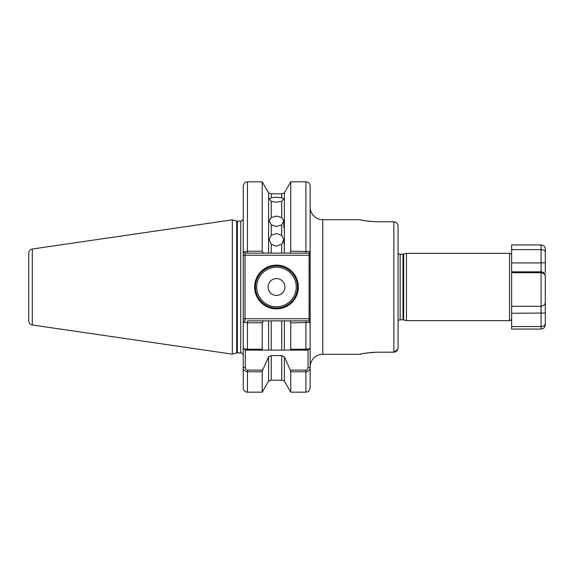 <?xml version="1.0" encoding="UTF-8"?>
<svg xmlns="http://www.w3.org/2000/svg" width="574" height="574" viewBox="0 0 574 574"><rect width="100%" height="100%" fill="white"/><g stroke="black" fill="none" stroke-linecap="round" stroke-linejoin="round"><path stroke-width="0.86" d="M271.244 244.237L269.12 239.415L271.244 235.326L276.481 233.51L281.726 235.326L283.843 239.415L281.726 244.237L276.481 246.196L271.244 244.237L271.244 253.134L281.726 253.134L281.726 244.237M271.244 224.864L269.12 220.703L271.244 217.56L276.481 216.111L281.726 217.56L283.843 220.703L281.726 224.864L276.481 226.522L271.244 224.864L271.244 235.326M271.244 201.338L269.12 198.898L271.244 197.808L276.481 197.191L281.726 197.808L283.843 198.898L281.726 201.338L276.481 202.227L271.244 201.338L271.244 217.56M298.358 287A21.877 21.877 0 0 1 276.481 308.877A21.877 21.877 0 0 1 254.605 287A21.877 21.877 0 0 1 276.481 265.123A21.877 21.877 0 0 1 298.358 287M255.452 287A21.037 21.037 0 0 0 276.481 308.037A21.037 21.037 0 0 0 297.519 287A21.037 21.037 0 0 0 276.481 265.963A21.037 21.037 0 0 0 255.452 287M284.898 287A8.416 8.416 0 0 1 276.481 295.416A8.416 8.416 0 0 1 268.072 287A8.416 8.416 0 0 1 276.481 278.584A8.416 8.416 0 0 1 284.898 287M310.139 207.071A12.621 12.621 0 0 0 322.76 219.691L322.76 354.309L360.199 354.309C361.182 353.606 366.793 352.895 377.025 352.171L393.857 352.171C396.447 351.884 397.847 350.427 398.062 347.815L398.062 226.185L398.062 347.815M398.062 253.055A2.526 2.526 0 0 0 400.164 254.189L403.005 254.189A2.526 2.526 0 0 0 403.658 254.103L403.658 319.897L406.471 320.658L509.54 320.658A2.102 2.102 0 0 0 511.642 318.548L511.642 271.854L541.095 271.854L541.095 262.914L511.642 262.914L511.642 244.933L541.095 244.933C543.65 245.184 545.049 246.583 545.3 249.138L545.3 272.076M403.658 254.103L406.471 253.342L509.54 253.342A2.102 2.102 0 0 1 511.642 255.452L511.642 272.722L541.095 272.722L541.095 271.854A4.205 4.197 0 0 1 545.3 276.051M262.21 349.243L262.698 350.104L245.349 350.104L245.349 367.453C245.371 368.917 246.074 369.792 247.459 370.079L262.698 370.079L262.21 371.773L247.459 371.773C244.703 371.313 243.297 369.871 243.247 367.453L243.247 348.002C243.297 348.705 244.696 349.121 247.459 349.243L262.21 349.243L262.21 322.767L247.459 322.767L243.247 322.172L243.247 348.002L243.247 218.586A2.526 2.526 0 0 1 240.721 221.112L240.721 352.888A2.526 2.526 0 0 1 243.247 355.414M32.302 324.984L232.312 354.151L232.312 219.849L32.302 249.016A4.205 4.205 0 0 0 28.7 253.177L28.7 320.823A4.205 4.205 0 0 0 32.302 324.984L32.302 249.016M400.164 254.189L400.164 319.811A2.526 2.526 0 0 0 398.062 320.945M400.164 319.811L403.005 319.811A2.526 2.526 0 0 1 403.658 319.897M406.471 253.342L406.471 320.658M281.726 197.808L281.726 193.818L284.374 192.886L284.374 253.134L289.848 253.134L290.753 251.168L290.753 181.829L305.928 181.829A4.205 4.205 0 0 1 310.139 186.033L310.139 387.967C309.228 390.686 308.425 391.956 307.721 391.769L305.928 392.171L305.928 371.773L290.753 371.773L290.265 370.079L305.928 370.079C307.312 369.792 308.016 368.917 308.037 367.453L308.037 350.104L305.928 350.104L308.037 350.104L310.139 348.002L310.139 322.48L290.753 322.832L289.848 320.866L284.374 320.866L284.374 350.104L290.265 350.104L290.753 349.243L290.753 322.832M263.48 253.134L244.998 253.134L243.247 251.828L247.459 251.233L247.459 181.829L262.21 181.829L262.21 251.233L263.48 253.134L268.596 253.134L268.596 192.886L262.21 181.829M322.76 354.309A12.621 12.621 0 0 0 310.139 366.93M247.459 370.079L247.459 392.171A4.205 4.205 0 0 1 243.247 387.967L243.247 367.453L245.349 367.453M397.753 224.549L398.062 226.185C397.847 223.573 396.44 222.116 393.857 221.829L377.025 221.829C366.8 221.105 361.19 220.394 360.199 219.691L322.76 219.691M363.041 220.344L365.136 220.753M367.669 221.162L370.503 221.499M373.724 352.257L370.596 352.486M367.661 352.838L365.136 353.247M361.405 354.014L360.199 354.309M397.746 349.473L393.857 352.171L393.857 221.829M262.698 370.079L268.596 356.827L271.244 355.564L281.726 355.564L281.726 380.182L284.374 381.114L290.753 392.171L290.753 371.773M268.596 356.827L268.596 381.114L262.21 392.171L262.21 371.773M284.374 381.114L284.374 356.827L290.265 370.079M284.374 356.827L281.726 355.564M308.037 367.453L310.139 367.453C310.089 369.871 308.69 371.306 305.928 371.773L305.928 370.079M290.753 349.243L305.928 349.243C308.683 349.121 310.089 348.705 310.139 348.002M247.459 350.104L247.459 320.866L268.596 320.866L268.596 350.104L262.698 350.104L284.374 350.104M263.48 320.866L262.21 322.767M289.848 320.866L305.928 320.866L305.928 350.104L281.726 350.104L281.726 320.866L271.244 320.866L271.244 350.104L268.596 350.104M268.596 320.866L271.244 320.866M281.726 320.866L284.374 320.866M243.247 348.002L245.349 350.104M290.753 251.168L310.139 251.52L309.106 253.134L289.848 253.134M243.247 251.828L243.247 186.033C245.249 180.286 246.21 182.64 247.459 181.829M247.459 253.134L247.459 251.233L262.21 251.233M271.244 253.134L268.596 253.134M284.374 253.134L281.726 253.134M305.928 320.866L309.106 320.866L310.139 322.48M309.106 320.866L309.106 255.236L244.998 255.236L244.998 318.764L310.139 318.764M310.139 269.077L309.106 269.077M309.106 253.134L309.106 255.236L310.139 255.236M310.139 304.923L309.106 304.923M243.247 255.236L244.998 255.236L244.998 253.134M243.247 322.172L244.998 320.866L244.998 318.764L243.247 318.764M545.3 301.924L545.3 323.442C545.235 325.236 543.829 326.276 541.095 326.57L541.095 272.722C543.829 273.138 545.235 274.48 545.3 276.733L545.3 301.924C545.235 304.392 543.829 305.856 541.095 306.308L511.642 306.308M545.3 262.634L541.095 262.914L541.095 249.625L511.642 249.625M511.642 326.57L511.642 329.067L541.095 329.067L541.095 326.57L511.642 326.57L511.642 313.282L545.3 313.009M545.3 323.442L545.3 324.862C545.049 327.417 543.65 328.816 541.095 329.067M545.3 311.366L545.3 297.949M545.3 272.786L545.3 250.558M541.095 244.933L541.095 249.625C543.829 249.862 545.235 250.716 545.3 252.201M256.714 287A19.774 19.774 0 0 0 276.481 306.774A19.774 19.774 0 0 0 296.256 287A19.774 19.774 0 0 0 276.481 267.226A19.774 19.774 0 0 0 256.714 287M509.54 320.658L509.54 253.342M240.721 221.112L237.356 221.112L237.356 352.888L236.703 352.974L236.703 221.026L232.312 219.849M403.005 254.189L403.005 319.811M281.726 235.326L281.726 224.864M281.726 217.56L281.726 201.338M281.726 193.818L271.244 193.818L271.244 197.808M271.244 355.564L271.244 380.182L281.726 380.182M305.928 253.134L305.928 181.829M290.753 392.171L305.928 392.171M247.459 392.171L262.21 392.171M268.596 381.114L271.244 380.182M284.374 192.886L290.753 181.829M268.596 192.886L271.244 193.818M236.703 352.974L232.312 354.151M240.721 352.888L237.356 352.888M237.356 221.112L236.703 221.026M283.843 220.703L283.843 227.62M283.843 239.415L283.843 243.807"/></g></svg>
